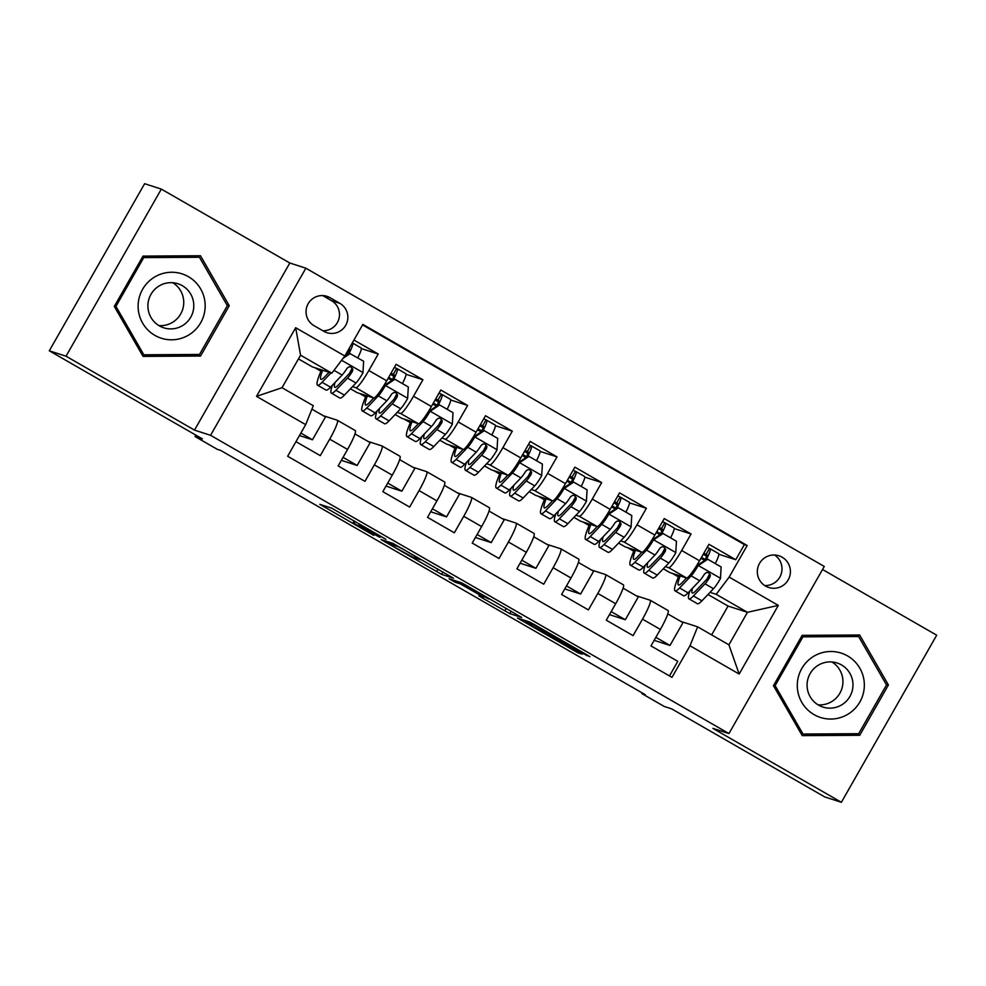 <?xml version="1.0" encoding="UTF-8"?>
<svg xmlns="http://www.w3.org/2000/svg" width="986" height="986" viewBox="0 0 986 986"><rect width="100%" height="100%" fill="white"/><g stroke="black" fill="none" stroke-linecap="round" stroke-linejoin="round"><path stroke-width="1.48" d="M385.97 539.33L331.703 508.16L319.834 504.339L373.756 535.386L353.025 522.888L379.856 537.358L359.286 524.872L385.97 539.33M782.083 557.176A16.639 16.491 107.9 0 0 758.752 564.941A16.639 16.491 107.9 0 0 768.723 587.471A16.639 16.491 107.9 0 0 782.083 557.176M581.493 652.88L589.85 656.688L586.128 654.371L534.363 624.594L529.322 621.858L517.453 618.037L578.043 652.868L582.085 654.162L578.314 651.845L525.538 622.215L533.438 624.742L581.493 652.88L581.999 651.992M66.025 356.205L194.501 430.118L289.822 263.015L161.334 189.102L66.025 356.205L49.3 350.806L202.364 438.869L195.006 436.502L217.351 449.357L220.691 450.429L645.238 694.686L641.898 693.614L664.244 706.469L671.602 708.835L824.666 796.898L841.378 802.296L936.7 635.194L822.534 569.501M194.501 430.118L210.56 435.307L728.95 733.559L712.903 728.383L841.378 802.296M453.437 578.19L392.896 543.36L381.027 539.552L441.617 574.382L453.437 578.19M466.156 585.351L521.693 617.446L509.824 613.625L482.635 598.145L478.851 595.827L483.744 597.38L479.96 595.063L460.228 583.872L455.236 582.27L449.061 578.733L461.115 582.615L466.156 585.351M49.3 350.806L144.622 183.704L161.334 189.102M718.868 554.28L735.753 559.715L708.934 544.297L699.53 560.775L681.659 550.496A20.805 2.748 119.9 0 1 668.681 567.702L665.353 566.617M674.178 528.558L691.063 534.005L664.244 518.587L654.84 535.065L636.968 524.786A20.805 2.748 119.9 0 1 623.99 541.98L620.662 540.907M629.487 502.848L646.372 508.295L619.553 492.864L610.149 509.355L592.278 499.076A20.805 2.748 119.9 0 1 579.3 516.27L575.972 515.197M584.797 477.138L601.682 482.585L574.863 467.154L565.471 483.645L547.587 473.354A20.805 2.748 119.9 0 1 534.609 490.56L531.281 489.487M540.118 451.428L556.991 456.875L530.185 441.445L520.781 457.935L502.897 447.644A20.805 2.748 119.9 0 1 489.919 464.85L486.591 463.777M495.428 425.718L512.301 431.165L485.494 415.735L476.09 432.225L458.207 421.934A20.805 2.748 119.9 0 1 445.228 439.14L441.901 438.067M450.738 400.008L467.61 405.456L440.804 390.025L431.4 406.503L413.516 396.224A20.805 2.748 119.9 0 1 400.538 413.43L397.21 412.358M406.047 374.298L422.92 379.746L396.113 364.315L386.709 380.793A20.805 2.748 119.9 0 1 373.731 397.999L357.142 392.65L350.461 388.804M295.96 441.666L320.277 455.643L329.681 439.164A20.805 2.748 119.9 0 0 337.372 420.27A20.805 2.748 119.9 0 0 337.298 420.233L323.359 415.735M355.182 430.512A20.805 2.748 119.9 0 1 355.256 430.549A20.805 2.748 119.9 0 1 347.553 449.443L338.149 465.934L364.968 481.353L374.36 464.874A20.805 2.748 119.9 0 0 382.063 445.98A20.805 2.748 119.9 0 0 381.989 445.943L368.049 441.445M399.872 456.235A20.805 2.748 -60.1 0 1 399.946 456.259A20.805 2.748 -60.1 0 1 392.243 475.153L382.839 491.644L409.646 507.075L419.05 490.584A20.805 2.748 119.9 0 0 426.753 471.69A20.805 2.748 119.9 0 0 426.679 471.653L412.74 467.154M444.563 481.944A20.805 2.748 -60.1 0 1 444.624 481.969A20.805 2.748 -60.1 0 1 436.934 500.876L427.53 517.354L454.336 532.785L463.74 516.294A20.805 2.748 119.9 0 0 471.444 497.4A20.805 2.748 119.9 0 0 471.37 497.363L457.43 492.864M489.253 507.654A20.805 2.748 -60.1 0 1 489.315 507.679A20.805 2.748 -60.1 0 1 481.624 526.586L472.22 543.064L499.027 558.495L508.431 542.004A20.805 2.748 119.9 0 0 516.134 523.11A20.805 2.748 119.9 0 0 516.06 523.085L502.12 518.574M533.944 533.364A20.805 2.748 -60.1 0 1 534.005 533.401A20.805 2.748 -60.1 0 1 526.314 552.296L516.91 568.774L543.717 584.205L553.121 567.714A20.805 2.748 119.9 0 0 560.824 548.82A20.805 2.748 119.9 0 0 560.751 548.795L546.811 544.297M578.622 559.074A20.805 2.748 -60.1 0 1 578.696 559.111A20.805 2.748 -60.1 0 1 570.993 578.006L561.601 594.484L588.408 609.915L597.812 593.436A20.805 2.748 119.9 0 0 605.515 574.53A20.805 2.748 119.9 0 0 605.441 574.505L591.501 570.007M623.312 584.784A20.805 2.748 -60.1 0 1 623.386 584.821A20.805 2.748 -60.1 0 1 615.683 603.715L606.279 620.206L633.098 635.625L642.502 619.146A20.805 2.748 119.9 0 0 650.205 600.24A20.805 2.748 119.9 0 0 650.131 600.215L636.18 595.717M699.53 560.775A20.805 2.748 -60.1 0 1 686.552 577.981L669.962 572.632L663.282 568.786M654.84 535.065A20.805 2.748 -60.1 0 1 641.861 552.271L625.272 546.922L618.592 543.076M610.149 509.355A20.805 2.748 -60.1 0 1 597.171 526.561L580.581 521.212L573.901 517.367M565.471 483.645A20.805 2.748 -60.1 0 1 552.48 500.851L535.903 495.49L529.211 491.657M520.781 457.935A20.805 2.748 -60.1 0 1 507.802 475.129L491.213 469.78L484.533 465.934M476.09 432.225A20.805 2.748 -60.1 0 1 463.112 449.419L446.522 444.07L439.842 440.224M431.4 406.503A20.805 2.748 -60.1 0 1 418.421 423.709L401.832 418.36L395.152 414.514M314.041 325.676L323.876 331.333A16.121 15.973 107.9 0 0 346.468 323.815A16.121 15.973 107.9 0 0 339.837 303.331L330.014 297.686A16.121 15.973 107.9 0 0 307.422 305.204A16.121 15.973 107.9 0 0 314.041 325.676M210.56 435.307L305.87 268.192L824.271 566.445L728.95 733.559M735.753 559.715L744.381 544.592L747.191 545.492L362.86 324.382L344.829 355.995L331.851 373.189L312.451 366.94L298.462 358.892M747.191 545.492L729.159 577.106L778.311 605.392L739.155 674.042L690.003 645.756L671.971 677.37L287.641 456.259L305.672 424.646L256.508 396.36L295.664 327.709L344.829 355.995M361.357 348.588L378.23 354.023L368.838 370.514A20.805 2.748 119.9 0 1 355.847 387.72L352.52 386.648M669.469 675.94L677.789 661.335L650.97 645.916L660.373 629.425A20.805 2.748 -60.1 0 0 668.077 610.531A20.805 2.748 -60.1 0 0 668.003 610.494M422.92 379.746L413.516 396.224M467.61 405.456L458.207 421.934M512.301 431.165L502.897 447.644M556.991 456.875L547.587 473.354M601.682 482.585L592.278 499.076M646.372 508.295L636.968 524.786M691.063 534.005L681.659 550.496M744.381 544.592L362.552 324.912M378.23 354.023L353.925 340.047M711.621 634.885L728.062 606.057L747.462 612.306L716.181 594.311L710.043 592.34M728.062 606.057L707.973 594.496M331.851 373.189L300.57 355.194L282.021 387.72L313.301 405.714L305.672 424.646M289.822 263.015L305.87 268.192M642.256 692.973L641.898 693.614M195.807 435.097L195.006 436.502M680.87 621.426L697.632 626.837L728.913 644.832L747.462 612.306L778.311 605.392M627.651 547.686L633.776 551.211M582.96 521.976L589.086 525.501M538.27 496.266L544.395 499.779M493.579 470.544L499.705 474.069M448.889 444.834L455.014 448.359M404.198 419.124L410.324 422.649M359.508 393.414L365.633 396.939M314.83 367.704L320.943 371.229M672.341 573.396L678.467 576.921M345.938 354.048L347.146 354.738M319.846 369.319L321.387 370.218M299.448 435.553L312.463 439.756L325.479 416.955L311.909 409.153M300.853 433.076L312.463 439.756M364.524 395.029L366.077 395.928M388.127 378.316L391.836 380.448M341.329 460.363L357.154 465.466L370.169 442.665L354.972 433.926M343.042 457.356L357.154 465.466M399.663 459.636L414.86 468.375L401.844 491.188L387.732 483.066M386.019 486.073L401.844 491.188M432.817 404.026L436.527 406.158M409.215 420.739L410.768 421.638M444.353 485.346L459.538 494.085L446.535 516.898L432.423 508.776M430.697 511.783L446.535 516.898M477.507 429.736L481.217 431.88M453.905 446.461L455.458 447.348M489.031 511.056L504.228 519.795L491.225 542.608L477.113 534.486M475.388 537.493L491.225 542.608M522.198 455.446L525.908 457.59M498.596 472.171L500.149 473.058M533.722 536.766L548.919 545.505L535.916 568.318L521.804 560.196M520.078 563.216L535.916 568.318M566.876 481.156L570.598 483.3M543.286 497.881L544.839 498.768M578.412 562.476L593.609 571.227L580.606 594.028L566.494 585.906M564.768 588.925L580.606 594.028M611.566 506.878L615.289 509.01M587.976 523.591L589.529 524.478M623.103 588.186L638.299 596.937L625.297 619.738L611.184 611.616M609.459 614.635L625.297 619.738M656.257 532.588L659.979 534.72M632.667 549.301L634.22 550.188M667.793 613.896L682.99 622.647L669.987 645.448L655.863 637.338M690.003 645.756L697.632 626.837M654.149 640.345L669.987 645.448M716.181 594.311L729.159 577.106M700.947 558.298L704.67 560.43M677.357 575.011L678.91 575.91M300.57 355.194L295.664 327.709M282.021 387.72L256.508 396.36M739.155 674.042L728.913 644.832M322.829 330.741A16.121 15.973 107.9 0 0 331.481 300.644L322.693 295.578M764.729 585.548A16.639 16.491 107.9 0 0 774.577 555.007M143.069 356.402L200.552 356.045L229.257 305.722L200.478 255.744L143.007 256.101L114.302 306.424L143.069 356.402M888.423 684.974L859.656 634.996L802.173 635.341L773.468 685.677L802.247 735.642L859.718 735.297L888.423 684.974L886.094 684.21M142.539 355.478L197.742 355.145L198.124 354.467M198.987 257.112L198.198 255.768M226.916 304.97L229.257 305.722M197.742 355.145L200.552 356.045M801.717 734.73L856.908 734.385L857.302 733.707M858.153 636.364L857.376 635.009M856.908 734.385L859.718 735.297M401.844 548.586L398.319 546.663L387.905 543.311L390.555 544.938L413.048 557.349L420.295 559.654L401.943 548.401M488.662 598.983L477.902 592.352L462.409 584.587L488.662 598.983M329.065 372.301L324.653 376.911A33.031 4.363 119.9 0 1 320.894 379.302A33.031 4.363 119.9 0 1 322.693 370.243M331 372.918L322.052 382.285A39.785 5.263 119.9 0 1 317.529 385.169A39.785 5.263 119.9 0 1 321.547 369.873M344.36 356.612L349.352 353.259L363.624 361.258L362.947 372.856A13.779 1.824 119.9 0 1 355.995 383.012L344.397 395.139A39.785 5.263 119.9 0 1 339.862 398.024L331.382 393.131A39.785 5.263 -60.1 0 0 335.906 390.259L347.503 378.131A13.779 1.824 -60.1 0 0 352.433 371.34L352.877 369.331L351.09 366.965L349.044 366.804L347.072 368.246A13.779 1.824 119.9 0 1 342.142 375.037L330.544 387.165A39.785 5.263 119.9 0 1 326.009 390.049L317.529 385.169M357.758 357.881A16.38 2.169 -60.1 0 0 361.147 347.959A16.38 2.169 -60.1 0 0 361.086 347.935L352.705 343.103M349.401 373.497A33.031 4.363 119.9 0 1 351.903 368.628M350.215 353.543L343.042 358.362M347.38 354.59A9.626 1.269 -60.1 0 0 349.278 348.933A9.626 1.269 -60.1 0 0 349.241 348.921L348.921 348.81M352.273 342.943L352.594 343.042A16.38 2.169 119.9 0 1 352.655 343.066A16.38 2.169 119.9 0 1 349.007 353.493M332.405 385.218A39.785 5.263 -60.1 0 0 331.382 393.131M352.433 371.34L351.472 371.019A7.025 0.924 119.9 0 1 350.104 372.757L338.518 384.885A33.031 4.363 119.9 0 1 334.747 387.276A33.031 4.363 119.9 0 1 335.018 382.494M188.388 276.672A33.807 33.499 107.9 0 0 142.6 289.317A33.807 33.499 107.9 0 0 154.901 335.388A33.807 33.499 107.9 0 0 200.688 322.742A33.807 33.499 107.9 0 0 188.388 276.672M182.311 285.681A23.146 22.937 107.9 0 0 149.884 296.49A23.146 22.937 107.9 0 0 163.75 327.808A23.146 22.937 107.9 0 0 182.311 285.681M142.637 256.742L196.781 256.409L199.455 257.272L227.335 305.697L199.517 354.455L143.833 354.787L115.954 306.375L143.759 257.605L199.455 257.272M141.762 354.122L143.833 354.787M114.586 305.931L115.954 306.375M142.391 257.173L143.759 257.605M172.747 282.723A23.146 22.937 -72.1 0 1 158.919 325.59M814.029 656.121A33.807 33.499 107.9 0 0 801.791 702.34A33.807 33.499 107.9 0 0 847.59 714.431A33.807 33.499 107.9 0 0 859.841 668.212A33.807 33.499 107.9 0 0 814.029 656.121M818.528 665.069A23.146 22.937 107.9 0 0 822.916 707.048A23.146 22.937 107.9 0 0 852.853 682.485A23.146 22.937 107.9 0 0 818.528 665.069M831.913 661.963A23.146 22.937 -72.1 0 1 818.084 704.842M801.815 635.982L855.947 635.65L858.621 636.512L886.5 684.937L858.695 733.695L802.998 734.04L775.119 685.615L802.937 636.857L858.621 636.512M800.928 733.374L802.998 734.04M773.751 685.171L775.119 685.615M801.569 636.414L802.937 636.857M377.096 410.94A39.785 5.263 -60.1 0 0 376.06 418.84L384.552 423.733A39.785 5.263 119.9 0 0 389.088 420.849L400.686 408.722A13.779 1.824 119.9 0 0 407.625 398.566L408.315 386.968L394.905 379.253L385.292 385.711A13.779 1.824 119.9 0 1 378.341 395.867L366.743 407.994A39.785 5.263 119.9 0 1 362.207 410.879A39.785 5.263 119.9 0 1 366.237 395.583M385.292 385.711L384.417 385.44A7.025 0.924 119.9 0 1 380.941 390.493L379.918 391.565M373.756 398.011L369.343 402.621A33.031 4.363 119.9 0 1 365.584 405.012A33.031 4.363 119.9 0 1 367.384 395.953M402.448 383.591A16.38 2.169 -60.1 0 0 405.838 373.669A16.38 2.169 -60.1 0 0 405.776 373.645L397.395 368.813M394.092 399.207A33.031 4.363 119.9 0 1 396.594 394.338M384.417 385.44L394.043 378.969L394.905 379.253M392.071 380.3A9.626 1.269 -60.1 0 0 393.969 374.643A9.626 1.269 -60.1 0 0 393.932 374.631L391.023 373.226M394.375 367.347L397.284 368.752A16.38 2.169 119.9 0 1 397.346 368.776A16.38 2.169 119.9 0 1 393.697 379.203M376.06 418.84A39.785 5.263 -60.1 0 0 380.596 415.969L392.194 403.841A13.779 1.824 -60.1 0 0 397.124 397.05L397.568 395.041L395.78 392.675L393.734 392.514L391.762 393.956A13.779 1.824 119.9 0 1 386.832 400.76L375.235 412.887A39.785 5.263 119.9 0 1 370.699 415.759L362.207 410.879M397.124 397.05L396.162 396.742A7.025 0.924 119.9 0 1 394.794 398.467L383.197 410.595A33.031 4.363 119.9 0 1 379.437 412.986A33.031 4.363 119.9 0 1 379.709 408.204M421.786 436.65A39.785 5.263 -60.1 0 0 420.751 444.563L429.243 449.443A39.785 5.263 119.9 0 0 433.778 446.559L445.376 434.432A13.779 1.824 119.9 0 0 452.315 424.288L453.005 412.678L439.596 404.963L429.97 411.433A13.779 1.824 119.9 0 1 423.031 421.577L411.433 433.704A39.785 5.263 119.9 0 1 406.898 436.588A39.785 5.263 119.9 0 1 410.928 421.293M429.97 411.433L429.107 411.15A7.025 0.924 119.9 0 1 425.632 416.203L424.609 417.275M400.538 413.43L418.421 423.709L414.034 428.331A33.031 4.363 119.9 0 1 410.275 430.722A33.031 4.363 119.9 0 1 412.074 421.663M447.126 409.301A16.38 2.169 -60.1 0 0 450.516 399.379A16.38 2.169 -60.1 0 0 450.466 399.355L442.085 394.536M438.782 424.917A33.031 4.363 119.9 0 1 441.284 420.048M429.107 411.15L438.733 404.691L439.596 404.963M436.749 406.01A9.626 1.269 -60.1 0 0 438.659 400.353A9.626 1.269 -60.1 0 0 438.622 400.341L435.713 398.936M439.066 393.057L441.974 394.474A16.38 2.169 119.9 0 1 442.036 394.499A16.38 2.169 119.9 0 1 438.388 404.913M420.751 444.563A39.785 5.263 -60.1 0 0 425.286 441.679L436.884 429.551A13.779 1.824 -60.1 0 0 441.814 422.76L442.258 420.751L440.471 418.384L438.425 418.224L436.453 419.679A13.779 1.824 119.9 0 1 431.523 426.47L419.925 438.597A39.785 5.263 119.9 0 1 415.389 441.469L406.898 436.588M441.814 422.76L440.853 422.452A7.025 0.924 119.9 0 1 439.485 424.177L427.887 436.305A33.031 4.363 119.9 0 1 424.128 438.696A33.031 4.363 119.9 0 1 424.399 433.914M466.477 462.36A39.785 5.263 -60.1 0 0 465.441 470.273L473.933 475.153A39.785 5.263 119.9 0 0 478.469 472.269L490.067 460.142A13.779 1.824 119.9 0 0 497.006 449.998L497.696 438.388L484.286 430.672L474.66 437.143A13.779 1.824 119.9 0 1 467.721 447.287L456.124 459.414A39.785 5.263 119.9 0 1 451.588 462.298A39.785 5.263 119.9 0 1 455.606 447.003M474.66 437.143L473.798 436.86A7.025 0.924 119.9 0 1 470.322 441.925L469.299 442.997M445.228 439.14L463.112 449.419L458.724 454.053A33.031 4.363 119.9 0 1 454.965 456.432A33.031 4.363 119.9 0 1 456.764 447.373M491.817 435.011A16.38 2.169 -60.1 0 0 495.206 425.089A16.38 2.169 -60.1 0 0 495.157 425.065L486.764 420.246M483.473 450.627A33.031 4.363 119.9 0 1 485.975 445.758M473.798 436.86L483.411 430.401L484.286 430.672M481.439 431.72A9.626 1.269 -60.1 0 0 483.35 426.063L480.404 424.646M483.756 418.779L486.665 420.184A16.38 2.169 119.9 0 1 486.714 420.209A16.38 2.169 119.9 0 1 483.078 430.623M465.441 470.273A39.785 5.263 -60.1 0 0 469.977 467.389L481.575 455.261A13.779 1.824 -60.1 0 0 486.505 448.47L486.948 446.461L485.149 444.094L483.115 443.934L481.143 445.389A13.779 1.824 119.9 0 1 476.213 452.18L464.616 464.307A39.785 5.263 119.9 0 1 460.08 467.179L451.588 462.298M486.505 448.47L485.543 448.162A7.025 0.924 119.9 0 1 484.175 449.887L472.577 462.015A33.031 4.363 119.9 0 1 468.818 464.406A33.031 4.363 119.9 0 1 469.089 459.624M511.167 488.07A39.785 5.263 -60.1 0 0 510.132 495.983L518.624 500.863A39.785 5.263 119.9 0 0 523.159 497.992L534.757 485.864A13.779 1.824 119.9 0 0 541.696 475.708L542.386 464.098L528.977 456.395L519.351 462.853A13.779 1.824 119.9 0 1 512.412 473.009L500.814 485.137A39.785 5.263 119.9 0 1 496.278 488.008A39.785 5.263 119.9 0 1 500.296 472.713M519.351 462.853L518.488 462.57A7.025 0.924 119.9 0 1 515.012 467.635L513.989 468.707M507.827 475.141L503.415 479.763A33.031 4.363 119.9 0 1 499.655 482.154A33.031 4.363 119.9 0 1 501.455 473.083M536.507 460.721A16.38 2.169 -60.1 0 0 539.897 450.799A16.38 2.169 -60.1 0 0 539.847 450.775L531.454 445.955M528.163 476.337A33.031 4.363 119.9 0 1 530.665 471.481M518.488 462.57L528.102 456.111L528.977 456.395M526.13 457.43A9.626 1.269 -60.1 0 0 528.04 451.773A9.626 1.269 -60.1 0 0 528.003 451.761L525.094 450.355M528.447 444.489L531.355 445.894A16.38 2.169 119.9 0 1 531.405 445.918A16.38 2.169 119.9 0 1 527.769 456.333M510.132 495.983A39.785 5.263 -60.1 0 0 514.667 493.099L526.265 480.971A13.779 1.824 -60.1 0 0 531.195 474.18L531.627 472.171L529.839 469.804L527.806 469.644L525.834 471.098A13.779 1.824 119.9 0 1 520.904 477.89L509.306 490.017A39.785 5.263 119.9 0 1 504.77 492.901L496.278 488.008M531.195 474.18L530.234 473.872A7.025 0.924 119.9 0 1 528.866 475.597L517.268 487.725A33.031 4.363 119.9 0 1 513.509 490.116A33.031 4.363 119.9 0 1 513.78 485.334M555.857 513.78A39.785 5.263 -60.1 0 0 554.822 521.693L563.314 526.573A39.785 5.263 119.9 0 0 567.85 523.702L579.448 511.574A13.779 1.824 119.9 0 0 586.387 501.418L587.077 489.82L573.667 482.105L564.041 488.563A13.779 1.824 119.9 0 1 557.102 498.719L545.505 510.847A39.785 5.263 119.9 0 1 540.969 513.718A39.785 5.263 119.9 0 1 544.987 498.423M564.041 488.563L563.179 488.28A7.025 0.924 119.9 0 1 559.703 493.345L558.668 494.417M552.517 500.851L548.105 505.473A33.031 4.363 119.9 0 1 544.346 507.864A33.031 4.363 119.9 0 1 546.145 498.793M581.198 486.431A16.38 2.169 -60.1 0 0 584.587 476.509A16.38 2.169 -60.1 0 0 584.538 476.485L576.144 471.665M572.854 502.047A33.031 4.363 119.9 0 1 575.343 497.19M563.179 488.28L572.792 481.821L573.667 482.105M570.82 483.14A9.626 1.269 -60.1 0 0 572.73 477.495A9.626 1.269 -60.1 0 0 572.693 477.47L569.785 476.065M573.137 470.199L576.046 471.604A16.38 2.169 119.9 0 1 576.095 471.628A16.38 2.169 119.9 0 1 572.459 482.043M554.822 521.693A39.785 5.263 -60.1 0 0 559.358 518.809L570.956 506.681A13.779 1.824 -60.1 0 0 575.886 499.89L576.317 497.881L574.53 495.514L572.484 495.354L570.524 496.808A13.779 1.824 119.9 0 1 565.582 503.599L553.996 515.727A39.785 5.263 119.9 0 1 549.461 518.611L540.969 513.718M575.886 499.89L574.924 499.582A7.025 0.924 119.9 0 1 573.556 501.319L561.958 513.447A33.031 4.363 119.9 0 1 558.199 515.826A33.031 4.363 119.9 0 1 558.47 511.044M600.548 539.49A39.785 5.263 -60.1 0 0 599.513 547.403L608.005 552.283A39.785 5.263 119.9 0 0 612.54 549.412L624.126 537.284A13.779 1.824 119.9 0 0 631.077 527.128L631.767 515.53L618.358 507.815L608.732 514.273A13.779 1.824 119.9 0 1 601.78 524.429L590.195 536.557A39.785 5.263 119.9 0 1 585.659 539.428A39.785 5.263 119.9 0 1 589.677 524.145M608.732 514.273L607.869 513.989A7.025 0.924 119.9 0 1 604.393 519.055L603.358 520.127M597.208 526.561L592.796 531.183A33.031 4.363 119.9 0 1 589.036 533.574A33.031 4.363 119.9 0 1 590.836 524.515M625.888 512.153A16.38 2.169 -60.1 0 0 629.278 502.219A16.38 2.169 -60.1 0 0 629.228 502.194L620.835 497.375M617.532 527.756A33.031 4.363 119.9 0 1 620.034 522.9M607.869 513.989L617.482 507.531L618.358 507.815M615.51 508.862A9.626 1.269 -60.1 0 0 617.421 503.205A9.626 1.269 -60.1 0 0 617.384 503.18L614.475 501.775M617.828 495.909L620.736 497.314A16.38 2.169 119.9 0 1 620.786 497.338A16.38 2.169 119.9 0 1 617.15 507.765M599.513 547.403A39.785 5.263 -60.1 0 0 604.048 544.531L615.646 532.403A13.779 1.824 -60.1 0 0 620.576 525.6L621.007 523.603L619.22 521.224L617.174 521.064L615.215 522.518A13.779 1.824 119.9 0 1 610.272 529.309L598.687 541.437A39.785 5.263 119.9 0 1 594.151 544.321L585.659 539.428M620.576 525.6L619.615 525.291A7.025 0.924 119.9 0 1 618.247 527.029L606.649 539.157A33.031 4.363 119.9 0 1 602.89 541.548A33.031 4.363 119.9 0 1 603.161 536.766M645.238 565.2A39.785 5.263 -60.1 0 0 644.203 573.112L652.695 578.006A39.785 5.263 119.9 0 0 657.231 575.121L668.816 562.994A13.779 1.824 119.9 0 0 675.767 552.838L676.445 541.24L663.048 533.525L653.422 539.983A13.779 1.824 119.9 0 1 646.471 550.139L634.885 562.266A39.785 5.263 119.9 0 1 630.35 565.151A39.785 5.263 119.9 0 1 634.368 549.855M653.422 539.983L652.547 539.699A7.025 0.924 119.9 0 1 649.071 544.765L648.048 545.837M623.99 541.98L641.861 552.271L637.486 556.893A33.031 4.363 119.9 0 1 633.727 559.284A33.031 4.363 119.9 0 1 635.514 550.225M670.579 537.863A16.38 2.169 -60.1 0 0 673.968 527.941A16.38 2.169 -60.1 0 0 673.906 527.917L665.525 523.085M662.222 553.479A33.031 4.363 119.9 0 1 664.724 548.61M652.547 539.699L662.173 533.241L663.048 533.525M660.201 534.572A9.626 1.269 -60.1 0 0 662.111 528.915L659.166 527.485M662.518 521.619L665.427 523.024A16.38 2.169 119.9 0 1 665.476 523.048A16.38 2.169 119.9 0 1 661.84 533.475M644.203 573.112A39.785 5.263 -60.1 0 0 648.739 570.241L660.324 558.113A13.779 1.824 -60.1 0 0 665.267 551.322L665.698 549.313L663.911 546.947L661.865 546.786L659.905 548.228A13.779 1.824 119.9 0 1 654.963 555.019L643.377 567.147A39.785 5.263 119.9 0 1 638.842 570.031L630.35 565.151M665.267 551.322L664.305 551.001A7.025 0.924 119.9 0 1 662.937 552.739L651.339 564.867A33.031 4.363 119.9 0 1 647.58 567.258A33.031 4.363 119.9 0 1 647.851 562.476M689.929 590.91A39.785 5.263 -60.1 0 0 688.894 598.822L697.385 603.715A39.785 5.263 119.9 0 0 701.921 600.831L713.507 588.704A13.779 1.824 119.9 0 0 720.458 578.548L721.136 566.95L707.738 559.235L698.113 565.693A13.779 1.824 119.9 0 1 691.161 575.849L679.576 587.976A39.785 5.263 119.9 0 1 675.04 590.86A39.785 5.263 119.9 0 1 679.058 575.565M698.113 565.693L697.238 565.422A7.025 0.924 119.9 0 1 693.762 570.475L692.739 571.547M668.681 567.702L686.552 577.981L682.176 582.603A33.031 4.363 119.9 0 1 678.405 584.994A33.031 4.363 119.9 0 1 680.204 575.935M715.269 563.573A16.38 2.169 -60.1 0 0 718.658 553.651A16.38 2.169 -60.1 0 0 718.597 553.627L710.216 548.795M706.913 579.189A33.031 4.363 119.9 0 1 709.415 574.32M697.238 565.422L706.863 558.951L707.738 559.235M704.891 560.282A9.626 1.269 -60.1 0 0 706.789 554.625L703.856 553.208M707.208 547.329L710.105 548.734A16.38 2.169 119.9 0 1 710.167 548.758A16.38 2.169 119.9 0 1 706.518 559.185M688.894 598.822A39.785 5.263 -60.1 0 0 693.429 595.951L705.015 583.823A13.779 1.824 -60.1 0 0 709.957 577.032L710.388 575.023L708.601 572.656L706.555 572.496L704.583 573.938A13.779 1.824 119.9 0 1 699.653 580.729L688.068 592.857A39.785 5.263 119.9 0 1 683.532 595.741L675.04 590.86M709.957 577.032L708.983 576.724A7.025 0.924 119.9 0 1 707.615 578.449L696.03 590.577A33.031 4.363 119.9 0 1 692.271 592.968A33.031 4.363 119.9 0 1 692.542 588.186M597.171 526.561L579.3 516.27M552.48 500.851L534.609 490.56M507.802 475.129L489.919 464.85M373.731 397.999L355.847 387.72M347.553 449.443L329.681 439.164M660.373 629.425L642.502 619.146M615.683 603.715L597.812 593.436M570.993 578.006L553.121 567.714M526.314 552.296L508.431 542.004M481.624 526.586L463.74 516.294M436.934 500.876L419.05 490.584M392.243 475.153L374.36 464.874M386.709 380.793L368.838 370.514M323.728 295.652L330.014 297.686M331.481 300.644L339.837 303.331M359.717 524.108L359.286 524.872M355.157 521.483L354.159 523.221M354.27 520.978L353.173 522.9M324.147 505.719L323.618 506.656M442.973 572.003L441.617 574.382M437.994 569.144L436.576 571.646M385.341 540.932L384.811 541.869M387.905 543.311L388.657 542.004L387.942 543.323M511.179 611.246L509.824 613.625M506.212 608.387L504.783 610.889M483.165 597.208L482.635 598.145M460.967 582.566L460.228 583.872M455.988 580.951L455.236 582.27M463.026 583.589L462.459 584.599L462.989 583.576M559.851 639.248L559.345 640.136M526.413 620.921L525.661 622.228M578.548 651.98L578.043 652.868M573.569 649.121L572.989 650.131M521.767 619.418L521.237 620.354M586.966 654.864L586.534 655.616M362.959 372.572L341.6 360.284M349.13 350.56L348.231 350.042M330.544 387.165L322.052 382.285M344.397 395.139L335.906 390.259M342.142 375.037L333.995 370.354M355.995 383.012L347.503 378.131M347.75 353.838L346.468 353.111M407.649 398.282L385.526 385.551M393.821 376.27L390.407 374.31M375.235 412.887L366.743 407.994M389.088 420.849L380.596 415.969M386.832 400.76L378.341 395.867M400.686 408.722L392.194 403.841M392.44 379.548L388.657 377.379M393.266 374.409L396.618 368.542M452.34 423.992L430.216 411.261M438.511 401.98L435.097 400.02M419.925 438.597L411.433 433.704M433.778 446.559L425.286 441.679M431.523 426.47L423.031 421.577M445.376 434.432L436.884 429.551M437.118 405.258L433.347 403.089M437.957 400.119L441.309 394.252M497.03 449.702L474.907 436.983M483.202 427.69L479.788 425.73M464.616 464.307L456.124 459.414M478.469 472.269L469.977 467.389M476.213 452.18L467.721 447.287M490.067 460.142L481.575 455.261M481.809 430.968L478.037 428.799M482.647 425.841L485.987 419.962M541.721 475.412L519.597 462.693M527.88 453.4L524.478 451.44M509.306 490.017L500.814 485.137M523.159 497.992L514.667 493.099M520.904 477.89L512.412 473.009M534.757 485.864L526.265 480.971M526.499 456.678L522.728 454.509M527.337 451.551L530.678 445.672M586.411 501.122L564.288 488.403M572.57 479.11L569.168 477.15M553.996 515.727L545.505 510.847M567.85 523.702L559.358 518.809M565.582 503.599L557.102 498.719M579.448 511.574L570.956 506.681M571.19 482.4L567.418 480.219M572.028 477.261L575.368 471.382M631.089 526.844L608.978 514.113M617.261 504.82L613.859 502.86M598.687 541.437L590.195 536.557M612.54 549.412L604.048 544.531M610.272 529.309L601.78 524.429M624.126 537.284L615.646 532.403M615.88 508.11L612.109 505.929M616.718 502.971L620.058 497.104M675.78 552.554L653.669 539.823M661.951 530.542L658.549 528.582M643.377 567.147L634.885 562.266M657.231 575.121L648.739 570.241M654.963 555.019L646.471 550.139M668.816 562.994L660.324 558.113M660.571 533.82L656.799 531.651M661.396 528.681L664.749 522.814M720.47 578.264L698.347 565.533M706.642 556.252L703.24 554.292M688.068 592.857L679.576 587.976M701.921 600.831L693.429 595.951M699.653 580.729L691.161 575.849M713.507 588.704L705.015 583.823M705.261 559.53L701.49 557.361M706.087 554.391L709.439 548.524M355.256 430.549L337.372 420.27M399.946 456.259L382.063 445.98M444.624 481.969L426.753 471.69M489.315 507.679L471.444 497.4M534.005 533.401L516.134 523.11M578.696 559.111L560.824 548.82M623.386 584.821L605.515 574.53M668.077 610.531L650.205 600.24M359.594 524.034L359.126 524.848M354.147 520.904L353.025 522.888M526.29 620.872L525.538 622.215M361.147 347.959L352.655 343.066M405.838 373.669L397.346 368.776M450.516 399.379L442.036 394.499M495.206 425.089L486.714 420.209M539.897 450.799L531.405 445.918M584.587 476.509L576.095 471.628M629.278 502.219L620.786 497.338M673.968 527.941L665.476 523.048M718.658 553.651L710.167 548.758"/></g></svg>
